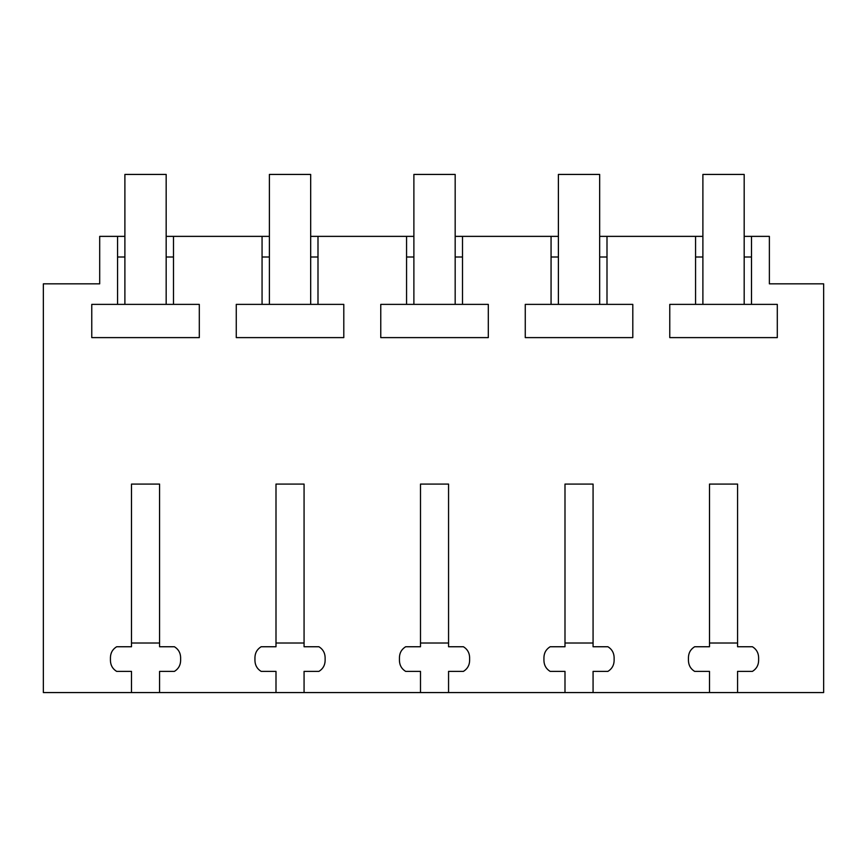 <?xml version="1.0" encoding="UTF-8"?>
<svg xmlns="http://www.w3.org/2000/svg" width="867" height="867" viewBox="0 0 867 867"><rect width="100%" height="100%" fill="white"/><g stroke="black" fill="none" stroke-linecap="round" stroke-linejoin="round"><path stroke-width="1.3" d="M131.491 692.57L159.571 692.57L159.571 671.383L174.43 671.383C178.418 668.891 180.477 665.314 180.629 660.654L180.629 657.479C180.455 652.775 178.385 649.199 174.43 646.749L159.571 646.749L159.571 484.079L131.491 484.079L131.491 646.749L116.633 646.749C112.645 649.242 110.586 652.818 110.434 657.479L110.434 660.654C110.608 665.357 112.677 668.934 116.633 671.383L131.491 671.383L131.491 692.57L43.35 692.57L43.35 283.834L99.694 283.834L99.694 236.366L117.565 236.366L117.565 304.382L91.761 304.382L91.761 337.61L199.302 337.61L199.302 304.382L173.498 304.382L173.498 236.366L262.062 236.366L262.062 304.382L236.268 304.382L236.268 337.61L343.798 337.61L343.798 304.382L317.994 304.382L317.994 236.366L406.569 236.366L406.569 304.382L380.765 304.382L380.765 337.61L488.305 337.61L488.305 304.382L462.501 304.382L462.501 236.366L551.065 236.366L551.065 304.382L525.261 304.382L525.261 337.61L632.802 337.61L632.802 304.382L606.998 304.382L606.998 236.366L695.562 236.366L695.562 304.382L669.768 304.382L669.768 337.61L777.298 337.61L777.298 304.382L751.494 304.382L751.494 236.366L769.376 236.366L769.376 283.834L823.65 283.834L823.65 692.57L737.568 692.57L737.568 671.383L752.437 671.383C756.414 668.891 758.484 665.314 758.625 660.654L758.625 657.479C758.452 652.775 756.392 649.199 752.437 646.749L737.568 646.749L737.568 484.079L709.499 484.079L709.499 646.749L694.63 646.749C690.652 649.242 688.582 652.818 688.441 657.479L688.441 660.654C688.615 665.357 690.674 668.934 694.63 671.383L709.499 671.383L709.499 692.57L737.568 692.57M159.571 692.57L709.499 692.57M304.068 692.57L304.068 671.383L318.937 671.383C322.914 668.891 324.984 665.314 325.125 660.654L325.125 657.479C324.952 652.775 322.892 649.199 318.937 646.749L304.068 646.749L304.068 484.079L275.999 484.079L275.999 646.749L261.13 646.749C257.152 649.242 255.082 652.818 254.941 657.479L254.941 660.654C255.115 665.357 257.174 668.934 261.13 671.383L275.999 671.383L275.999 692.57M448.564 692.57L448.564 671.383L463.433 671.383C467.411 668.891 469.481 665.314 469.621 660.654L469.621 657.479C469.459 652.775 467.389 649.199 463.433 646.749L448.564 646.749L448.564 484.079L420.495 484.079L420.495 646.749L405.637 646.749C401.649 649.242 399.589 652.818 399.438 657.479L399.438 660.654C399.611 665.357 401.67 668.934 405.637 671.383L420.495 671.383L420.495 692.57M593.071 692.57L593.071 671.383L607.93 671.383C611.918 668.891 613.977 665.314 614.129 660.654L614.129 657.479C613.955 652.775 611.885 649.199 607.93 646.749L593.071 646.749L593.071 484.079L564.991 484.079L564.991 646.749L550.133 646.749C546.145 649.242 544.086 652.818 543.934 657.479L543.934 660.654C544.108 665.357 546.177 668.934 550.133 671.383L564.991 671.383L564.991 692.57M124.891 257L117.565 257M124.891 236.366L117.565 236.366M117.565 304.382L173.498 304.382M173.498 257L166.171 257M702.888 236.366L695.562 236.366M751.494 236.366L744.179 236.366M173.498 236.366L166.171 236.366M269.388 236.366L262.062 236.366M317.994 236.366L310.679 236.366M413.884 236.366L406.569 236.366M462.501 236.366L455.175 236.366M558.391 236.366L551.065 236.366M606.998 236.366L599.671 236.366M751.494 257L744.179 257M702.888 257L695.562 257M695.562 304.382L751.494 304.382M606.998 257L599.671 257M558.391 257L551.065 257M551.065 304.382L606.998 304.382M462.501 257L455.175 257M413.884 257L406.569 257M406.569 304.382L462.501 304.382M317.994 257L310.679 257M269.388 257L262.062 257M262.062 304.382L317.994 304.382M159.571 643.021L131.491 643.021M166.171 304.382L166.171 174.43L124.891 174.43L124.891 304.382M304.068 643.021L275.999 643.021M310.679 304.382L310.679 174.43L269.388 174.43L269.388 304.382M448.564 643.021L420.495 643.021M455.175 304.382L455.175 174.43L413.884 174.43L413.884 304.382M593.071 643.021L564.991 643.021M599.671 304.382L599.671 174.43L558.391 174.43L558.391 304.382M737.568 643.021L709.499 643.021M744.179 304.382L744.179 174.43L702.888 174.43L702.888 304.382"/></g></svg>
